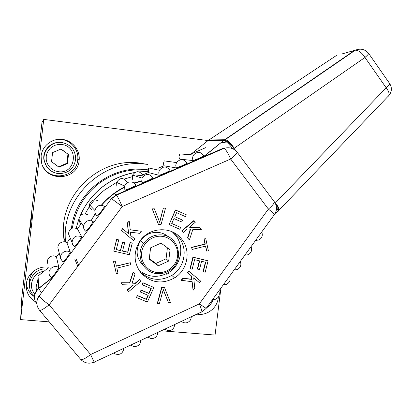 <?xml version="1.0" encoding="UTF-8"?>
<svg xmlns="http://www.w3.org/2000/svg" width="412" height="412" viewBox="0 0 412 412"><rect width="100%" height="100%" fill="white"/><g stroke="black" fill="none" stroke-linecap="round" stroke-linejoin="round"><path stroke-width="0.62" d="M227.759 143.103L221.455 142.289M208.045 140.564L43.729 119.403L20.6 319.599L21.867 296.661L41.988 122.4L43.729 119.403M161.288 330.784L215.043 335.064L220.925 288.076M30.256 227.434L31.925 211.778L30.297 227.439M31.636 216.372L30.256 228.001L31.667 216.377M30.256 226.976L31.611 214.837L30.339 226.986M20.6 319.599L49.275 321.88M48.472 267.208C38.105 265.477 27.264 273.645 26.311 283.986C25.802 292.402 29.288 298.576 36.776 302.521M41.118 155.916L41.396 161.911C44.764 182.495 77.765 181.012 79.125 160.469L79.197 159.727C80.036 149.834 72.095 140.348 62.027 139.354C51.974 138.221 42.199 145.93 41.118 155.916M147.434 164.434L139.972 163.101C99.179 156.792 58.612 195.674 63.716 237.353L64.282 241.844M196.926 314.124L197.204 314.171C206.912 315.989 217.201 308.068 218.221 298.056L218.314 297.114M213.086 299.678C211.84 303.124 209.672 305.828 206.587 307.79M26.378 283.471C27.012 289.121 29.7 293.54 34.443 296.728M29.463 283.214C29.139 278.193 30.869 273.923 34.649 270.416M46.783 269.051C32.373 267.233 23.268 287.102 34.454 295.996M43.837 271.4C33.053 272.25 27.377 286.515 34.876 293.941M38.244 279.408L37.832 279.588L37.492 282.503M42.961 166.427C50.65 182.053 76.581 177.062 77.719 159.949L77.791 159.228L79.197 159.727M57.5 139.41C68.588 138.144 78.939 148.33 77.791 159.228M46.566 166.417L44.038 160.397C42.081 151.261 50.104 141.944 59.493 142.387M44.321 160.773C42.153 150.828 51.644 140.925 61.764 142.506C70.735 144.442 75.381 149.932 75.7 158.97C74.088 168.796 68.232 173.673 58.144 173.601C50.727 172.309 46.123 168.034 44.321 160.773L44.038 160.397M61.609 144.504L58.509 144.468L55.481 145.117L52.674 146.42L50.233 148.31L48.286 150.699L46.927 153.46L46.232 156.452L46.226 159.526L46.916 162.529L48.261 165.31L50.197 167.72L52.628 169.646L55.424 170.99L58.442 171.691C75.973 174.389 79.305 146.044 61.609 144.504M52.581 152.6L51.526 161.7L58.968 167.184L67.439 163.59L68.5 154.521L61.084 149.015L52.581 152.6M68.5 154.521L60.873 149.108M67.439 163.59L66.878 163.265L67.918 154.34M58.968 167.184L58.535 166.808L66.878 163.265M51.531 161.648L58.535 166.808M65.57 242.138C60.641 198.275 103.397 157.662 146.183 164.275M77.719 265.982L74.902 259.39M71.472 228.428C75.247 192.569 111.42 164.609 146.301 169.641L147.903 169.852M161.051 243.121L150.607 247.813L149.226 259.174L158.285 265.781L168.678 261.064L170.063 249.76L161.051 243.121M161.88 236.303C171.516 237.235 178.823 246.577 177.567 256.223C176.449 265.879 167.066 273.542 157.456 272.574C147.831 271.75 140.353 262.423 141.604 252.674C142.712 242.91 152.265 235.231 161.88 236.303M161.828 234.917C178.916 235.916 184.787 260.667 170.285 270.025C166.288 272.801 161.895 273.995 157.111 273.609C143.057 272.868 134.961 254.786 143.685 243.301C148.305 237.214 154.356 234.423 161.828 234.917M168.518 236.905C165.588 234.351 162.168 232.852 158.27 232.409C150.993 231.925 145.101 234.639 140.605 240.562C135.151 249.899 136.135 258.314 143.551 265.807M149.288 258.648L155.86 263.438L166.062 258.818L167.411 247.803M168.678 261.064L166.062 258.818M158.285 265.781L155.86 263.438M166.788 274.377L169.188 272.873M172.942 232.147L173.133 232.62M147.877 170.182C129.512 168.225 112.816 172.952 97.788 184.365C83.796 195.741 75.324 210.3 72.383 228.042M193.068 160.582L199.099 158.306L203.801 155.911C200.773 151.498 197.363 151.189 193.573 154.984C192.497 156.766 192.327 158.635 193.068 160.582L179.395 159.053L178.999 156.431L179.859 153.923L193.573 154.984M205.804 147.604L189.51 154.67M124.645 186.095C126.01 180.863 134.044 180.425 135.903 185.457L130.784 188.037L124.857 190.262L124.645 186.095L116.622 182.372C119.83 177.484 123.265 177.294 126.937 181.795M142.063 178.118C145.709 173.261 149.376 173.22 153.058 177.989L148.047 180.523L142.094 182.763L142.063 178.118L132.587 175.085C135.924 170.64 139.287 170.604 142.67 174.976L148.31 172.53L148.449 167.926L159.362 170.285L158.738 172.788L159.202 175.316L148.31 172.53M159.362 170.285C163.09 165.84 166.669 165.938 170.094 170.578L165.186 173.066L159.202 175.316M176.197 167.921L175.744 165.212L176.532 162.58C180.307 158.486 183.798 158.697 187.007 163.219L182.202 165.66L176.197 167.921L163.904 165.768L158.301 168.199M163.904 165.768L163.487 163.291L164.208 160.876L176.532 162.58M132.613 179.338L132.587 175.085M116.817 186.188L116.622 182.372M91.598 209.811C89.934 208.503 89.203 206.793 89.399 204.682C90.944 200.119 93.895 198.852 98.252 200.886M69.762 236.931L68.459 233.805C69.376 228.459 72.358 226.801 77.41 228.825L81.169 223.783C79.645 222.609 78.893 221.064 78.919 219.138C80.222 214.23 83.198 212.798 87.844 214.837M70.334 238.306L66.94 242.853L70.37 252.278L66.847 257.665L63.031 262.135L60.708 258.731C59.153 253.524 66.1 248.9 70.37 252.278M58.138 248.869L58.102 248.735C56.681 243.971 63.031 239.753 66.94 242.853M59.256 253.153L56.444 256.923L58.895 267.687L55.311 273.146L51.531 277.57L49.661 275.422C46.618 270.128 54.07 263.896 58.895 267.687M48.008 263.979C45.222 259.127 52.036 253.442 56.444 256.923M38.342 281.185L38.326 281.205C36.282 284.089 35.7 287.2 36.586 290.537M172.231 231.817L175.63 235.35C184.761 246.433 181.306 264.957 168.74 272.45C158.239 278.265 148.335 277.534 139.019 270.257M140.672 272.574C150.483 282.895 161.777 284.682 174.559 277.925C187.64 270.102 191.25 250.805 181.754 239.269C171.675 225.395 147.996 226.945 139.107 242.349C133.303 252.932 133.823 263.01 140.672 272.574M163.363 208.106L159.712 222.382L154.371 208.833L152.203 208.863L158.507 224.499L161.133 224.313L165.542 208.075L163.363 208.106L159.573 222.027M180.641 227.429L171.737 223.5L173.952 218.551L181.661 221.965L182.485 220.111L174.776 216.691L176.573 212.669L185.457 216.619L186.286 214.77L175.62 210.017L169.126 224.571L179.812 229.283L180.641 227.429L171.752 223.479M182.485 220.111L174.786 216.676M186.286 214.77L175.394 209.914L169.126 224.571M190.298 229.18L187.517 237.806L189.396 239.954L192.883 229.366L201.406 229.731L199.779 227.738L189.407 227.233L195.298 222.233L194.073 220.729L182.016 230.957L183.247 232.461L187.357 228.974L190.581 229.201L187.759 237.956L189.396 239.954M199.779 227.738L189.541 227.12M194.073 220.729L193.815 220.605L181.78 230.818L183.247 232.461M205.779 238.703L203.909 238.95L205.001 244.022L191.528 247.36L192.193 249.43L205.681 246.082L206.767 251.15L208.369 250.754L205.779 238.703L204.177 239.099L205.269 244.177L191.776 247.519L192.193 249.43M205.454 246.139L206.767 251.15M199.393 260.806L197.322 268.943L199.485 269.582L201.586 261.316L205.706 262.279L203.286 271.807L205.186 272.244L208.091 260.822L193.166 257.325L190.251 268.799L192.167 269.237L194.593 259.684L199.681 260.873L197.58 269.144M205.408 262.212L203.018 271.606L203.286 271.807M208.091 260.822L192.914 257.15L190.004 268.598L190.251 268.799M188.974 271.312L188.727 271.111L187.46 272.631L191.446 275.978L191.719 279.212L182.825 278.213L181.141 280.248L192.162 281.741L193.104 290.264L194.788 288.235L193.692 277.858L199.403 282.658L200.665 281.139L188.974 271.312L187.707 272.837L191.698 276.189L191.971 279.429L183.062 278.43L181.373 280.464M191.93 281.715L193.104 290.264M164.46 287.375L161.648 287.375L157.266 303.484L159.423 303.556L163.265 289.492L168.539 302.738L170.486 302.557L164.46 287.375L161.854 287.602L157.466 303.737M163.214 289.662L168.539 302.738M151.003 288.467L148.85 293.298L141.064 290.033L140.229 291.897L148.202 295.399L146.404 299.431L137.397 295.672L136.563 297.541L147.372 302.042L153.872 287.468L143.088 282.92L142.253 284.785L151.25 288.57L149.036 293.535L141.234 290.269L140.404 292.134M147.96 295.296L146.224 299.184L137.227 295.435L136.563 297.541M153.872 287.468L142.907 282.699L142.253 284.785M140.842 281.272L139.586 279.784L135.414 283.332L132.108 283.147L134.961 274.299L133.277 272.306L129.749 283.013L120.958 282.75L122.658 284.749L133.323 285.109L127.308 290.223L128.575 291.717L140.842 281.272L139.416 279.568L135.249 283.111L132.18 282.936M134.961 274.299L133.117 272.1L129.589 282.792L120.958 282.75M132.911 285.094L127.154 289.991L127.308 290.223M115.231 261.033L113.434 261.254L116.354 273.707L118.023 273.29L116.848 268.135L130.795 264.674L130.362 262.743L116.405 266.198L115.231 261.033L113.563 261.445L116.354 273.707M130.362 262.743L116.359 265.982M132.262 243.075L130.29 242.611L127.833 252.329L122.549 251.109L124.681 242.673L122.699 242.21L120.567 250.65L116.261 249.651L118.723 239.902L116.73 239.439L113.779 251.145L129.316 254.729L132.262 243.075L130.13 242.452L127.679 252.154L122.585 250.98M124.681 242.673L122.555 242.05L120.422 250.481L116.292 249.523M118.723 239.902L116.596 239.284L113.779 251.145M134.868 238.981L130.738 235.525L130.439 232.208L139.617 233.331L141.337 231.281L130.228 229.839L129.208 221.084L127.473 223.144L128.668 233.795L122.704 228.804L121.401 230.349L133.576 240.52L134.868 238.981L130.738 235.51M141.337 231.281L130.218 229.721M129.208 221.084L127.323 223.016L128.513 233.65L122.555 228.665L121.401 230.349M39.67 310.406L80.458 359.125C81.561 360.469 84.939 358.934 90.604 354.531C93.318 360.531 94.595 363.039 94.441 362.045L201.411 312.023C202.462 312.569 201.767 309.86 199.326 303.896L206.149 308.387L274.124 214.93C274.902 214.667 272.986 212.721 268.377 209.09L230.658 159.017L122.23 206.536L49.177 304.823L90.604 354.531L199.326 303.896L268.377 209.09C272.188 205.882 274.191 203.466 274.382 201.839L273.8 201.066M274.351 214.642C277.194 210.403 277.204 206.134 274.382 201.839L237.142 152.198C233.666 148.191 229.304 146.899 224.051 148.325C226.044 149.793 228.248 153.357 230.658 159.017C234.562 155.824 236.725 153.547 237.142 152.198L236.699 151.662M109.314 197.142L111.441 198.62L39.207 295.888C35.968 300.817 36.04 305.555 39.423 310.107C40.18 311.045 43.43 309.283 49.177 304.823C43.579 300.822 40.258 297.84 39.207 295.888L111.441 198.62L116.251 194.804L116.56 195.123L111.59 198.723L122.23 206.536C119.717 200.768 117.827 196.967 116.56 195.123L224.051 148.325L223.474 148.129L116.251 194.804L113.985 193.419M255.553 240.464L259.112 239.928C262.109 237.966 262.98 235.314 261.723 231.977M244.846 255.183L248.184 254.75C251.366 252.829 252.319 250.136 251.032 246.675M234.109 269.948L237.173 269.628C240.577 267.764 241.623 265.029 240.314 261.414M223.335 284.759L226.064 284.553C229.736 282.787 230.9 280 229.561 276.2M212.535 299.612L214.827 299.524C218.829 297.891 220.142 295.059 218.777 291.026M113.691 353.043L114.721 353.82C119.83 355.443 122.884 353.594 123.888 348.274M74.495 246.747L78.347 242.23L81.813 236.921C76.297 234.716 73.037 236.54 72.033 242.385L72.78 244.836L74.495 246.747M77.41 228.825L81.813 236.921M85.923 231.405L89.811 226.842L93.22 221.615C88.142 219.395 84.893 220.966 83.466 226.332C83.44 228.433 84.259 230.128 85.923 231.405M97.32 216.115L101.239 211.505L104.591 206.35C99.833 204.131 96.609 205.521 94.92 210.511C94.703 212.819 95.502 214.683 97.32 216.115M181.388 321.386L183.417 322.648L185.812 322.936C189.226 322.287 191.06 320.222 191.307 316.751M164.64 329.219L168.688 330.79C172.35 330.311 174.328 328.23 174.626 324.548M147.779 337.104L151.245 338.654C155.247 338.473 157.441 336.388 157.832 332.402M130.795 345.045L133.328 346.441C137.814 346.832 140.348 344.787 140.919 340.312M152.203 208.863L158.507 224.499M154.371 208.833L152.394 208.966M165.542 208.075L163.574 208.209M193.692 277.858L199.403 282.658M205.001 244.022L205.269 244.177M203.909 238.95L204.177 239.099M191.333 153.877L208.173 140.461L224.205 140.368C226.909 140.796 230.205 143.453 234.088 148.346L234.232 148.227C230.349 143.335 227.053 140.677 224.349 140.25L223.953 140.291L224.715 139.735L225.261 139.714C227.903 140.368 230.895 143.206 234.232 148.227L364.97 57.469C361.87 52.664 358.641 50.238 355.293 50.197L341.563 54.054M336.367 55.527L208.173 140.461M34.587 299.251C33.923 294.894 35.314 291.238 38.749 288.276L38.048 276.014L48.292 267.846M140.095 271.827C149.721 280.459 160.309 281.638 171.85 275.376C184.689 267.707 188.227 248.766 178.901 237.441L173.926 232.656M368.271 52.937L368.663 53.452C365.12 49.229 360.665 48.142 355.293 50.197L224.087 140.446C226.111 141.244 228.995 144.015 232.744 148.747M388.851 95.625C391.915 91.752 392.193 87.751 389.695 83.61L368.663 53.452C368.395 54.26 367.164 55.599 364.97 57.469L386.173 87.792C388.325 85.907 389.5 84.511 389.695 83.61L389.242 82.961M53.333 276.627L38.749 288.276L41.298 292.778M80.16 215.867C85.109 204.44 92.448 194.85 102.166 187.094C111.899 179.498 122.761 174.631 134.745 172.499M139.199 171.871L147.98 171.459M164.666 173.725L165.31 173.9M78.924 218.999L76.169 228.15L78.929 218.937M81.221 223.865L81.452 223.144M85.279 213.818C89.986 204.445 96.429 196.503 104.612 189.983L116.637 182.325M124.316 179.029L132.195 176.722M135.563 176.037L143.191 175.126M159.331 176.048L160.062 176.187M38.733 288.292L38.326 281.205M39.155 295.656C37.116 298.504 36.39 301.61 36.987 304.973M236.112 151.039L234.088 148.346L233.285 149.01M279.248 209.955L387.656 96.774C390.01 95.229 389.515 92.236 386.173 87.792L275.34 203.018C278.96 207.282 280.047 209.857 278.6 210.743M278.244 211.212C279.341 209.991 278.373 207.262 275.34 203.018M275.237 203.188C278.342 207.56 279.259 210.3 277.992 211.407M202.467 157.724L223.809 140.41L201.751 158.033M91.134 220.636L95.244 213.38M101.326 205.186C107.867 197.575 115.576 191.503 124.445 186.981M133.931 182.969L141.625 180.796M354.557 50.362L224.715 139.735L208.874 139.951M276.467 207.282C278.198 210.208 278.527 211.644 277.441 211.593L275.087 213.524M63.716 237.353L65.369 242.071M75.973 258.535L78.656 265.158M140.605 240.562L143.685 243.301M134.518 172.654C122.642 174.801 111.879 179.632 102.222 187.141C92.509 194.866 85.171 204.424 80.206 215.811M139.457 171.958L148.006 171.572M164.517 173.792L165.166 173.962M171.85 275.376L174.559 277.925M201.926 311.796L206.072 308.49M80.85 359.573C84.676 363.25 89.147 364.105 94.26 362.127M58.102 248.735L60.708 258.731M68.459 233.805L72.033 242.385M78.919 219.138L83.466 226.332M89.399 204.682L94.92 210.511M91.227 220.662L95.306 213.54M101.573 205.207C108.052 197.781 115.659 191.853 124.393 187.414M134.312 183.273L141.671 181.228M52.839 277.286L38.795 288.508C33.779 293.375 33.13 298.576 36.853 304.108"/></g></svg>
